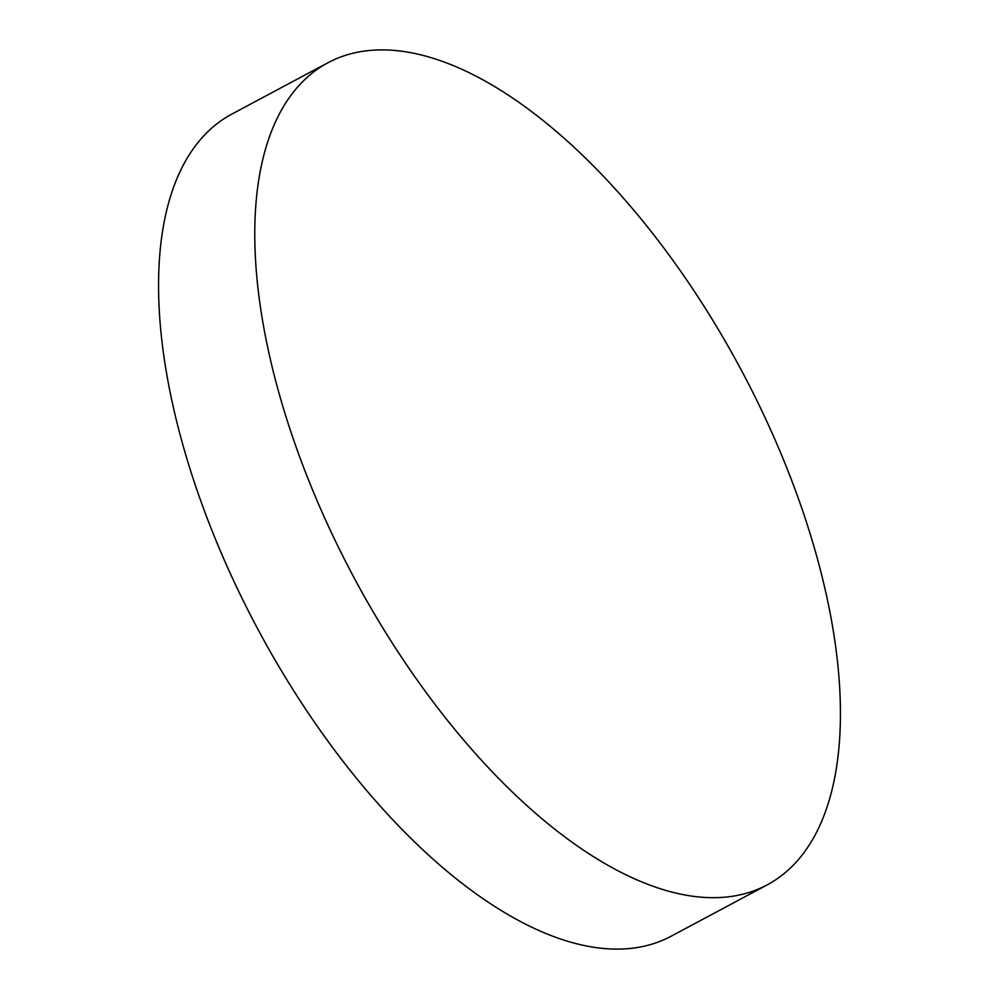 <?xml version="1.0" encoding="UTF-8"?>
<svg xmlns="http://www.w3.org/2000/svg" width="999" height="999" viewBox="0 0 999 999"><rect width="100%" height="100%" fill="white"/><g stroke="black" fill="none" stroke-linecap="round" stroke-linejoin="round"><path stroke-width="1.5" d="M327.959 62.737L231.731 114.161A466.058 219.68 61.9 0 0 230.557 574.05A466.058 219.68 61.9 0 0 613.236 949.05A466.058 219.68 61.9 0 0 671.041 936.263L767.269 884.839A466.058 219.68 61.9 0 0 768.443 424.95A466.058 219.68 61.9 0 0 385.764 49.95A466.058 219.68 61.9 0 0 327.959 62.737A466.058 219.68 61.9 0 0 326.773 522.639A466.058 219.68 61.9 0 0 709.465 897.626A466.058 219.68 61.9 0 0 767.269 884.839"/></g></svg>

